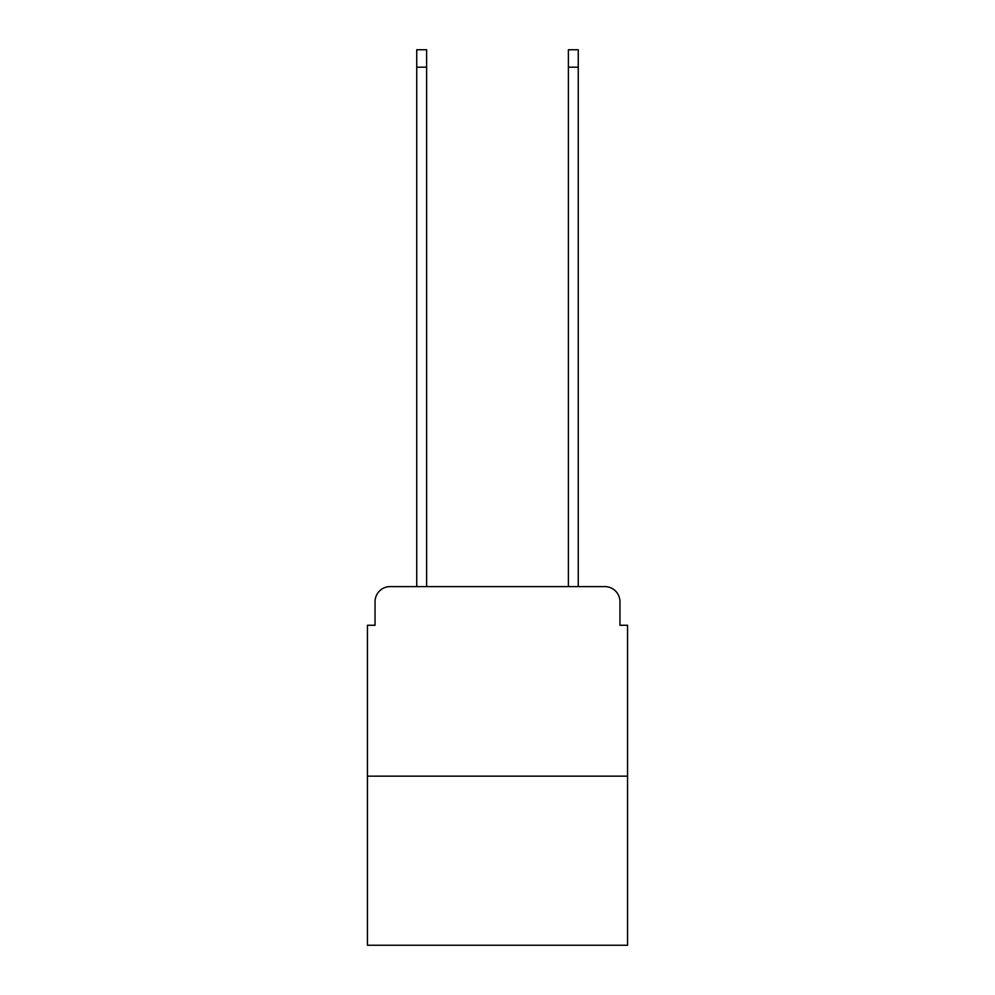 <?xml version="1.0" encoding="UTF-8"?>
<svg xmlns="http://www.w3.org/2000/svg" width="995" height="995" viewBox="0 0 995 995"><rect width="100%" height="100%" fill="white"/><g stroke="black" fill="none" stroke-linecap="round" stroke-linejoin="round"><path stroke-width="1.49" d="M375.04 601.764L375.04 625.27L375.04 601.764A15.161 15.161 0 0 1 390.202 586.59L416.743 586.59L416.743 49.75L426.606 49.75L426.606 586.59L568.394 586.59L568.394 49.75L578.257 49.75L578.257 586.59L604.798 586.59L390.202 586.59M627.546 776.162L367.453 776.162L367.453 945.25L627.546 945.25L627.546 625.27L619.96 625.27L619.96 601.764A15.161 15.161 0 0 0 604.798 586.59M367.453 776.162L367.453 625.27L375.04 625.27M619.96 625.27L619.96 601.764M416.743 67.187L426.606 67.187M578.257 67.187L568.394 67.187"/></g></svg>
